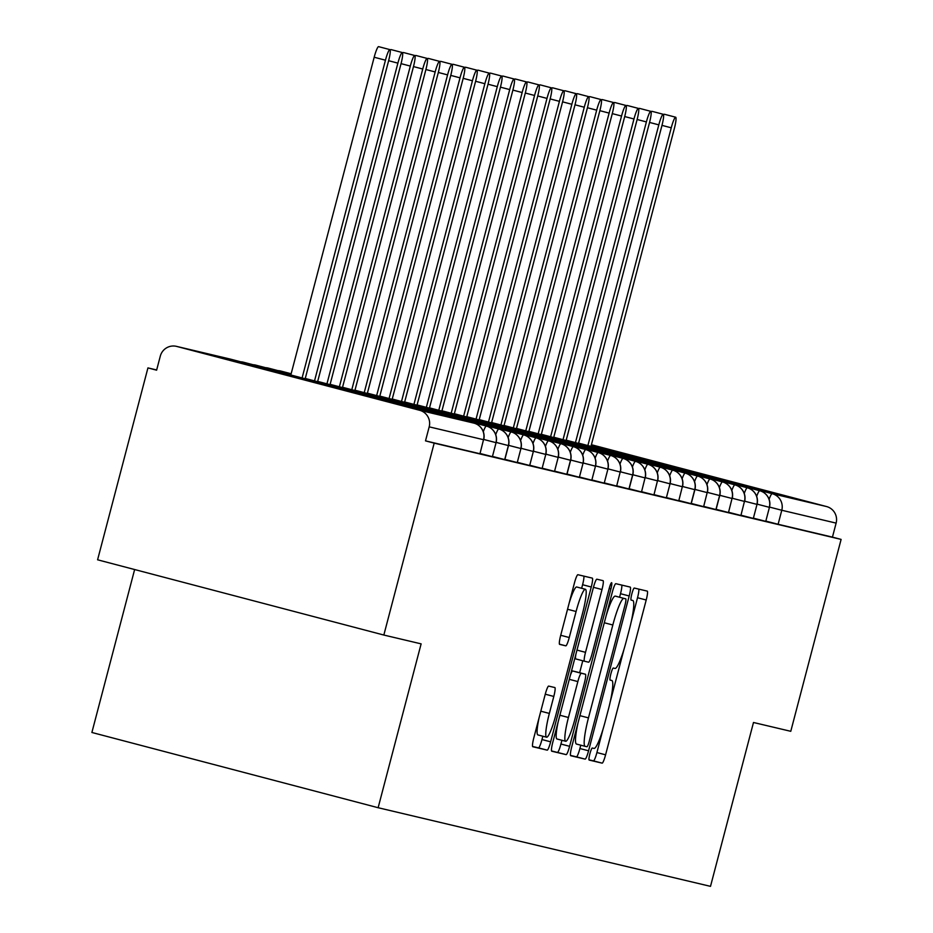 <?xml version="1.0" encoding="UTF-8"?>
<svg xmlns="http://www.w3.org/2000/svg" width="933" height="933" viewBox="0 0 933 933"><rect width="100%" height="100%" fill="white"/><g stroke="black" fill="none" stroke-linecap="round" stroke-linejoin="round"><path stroke-width="1.4" d="M589.878 753.852A6.228 0.875 104.7 0 0 589.155 760.068L602.112 763.136A8.887 1.248 104.7 0 0 605.587 754.82L646.207 600.001A8.887 1.248 104.7 0 0 647.245 591.114L634.277 588.047A6.228 0.875 104.7 0 0 631.851 593.866A6.228 0.875 104.7 0 0 631.116 600.094A6.228 0.875 104.7 0 0 631.128 600.094L632.796 600.49A28.456 4.012 104.7 0 0 632.796 600.49A28.456 4.012 104.7 0 1 629.483 628.935L626.101 641.834A28.456 4.012 104.7 0 1 614.975 668.436L613.296 668.04A6.228 0.875 104.7 0 0 610.87 673.859A6.228 0.875 104.7 0 0 610.135 680.087L611.815 680.484A28.456 4.012 104.7 0 0 611.815 680.484A28.456 4.012 104.7 0 1 608.503 708.928L605.109 721.827A28.456 4.012 104.7 0 1 593.994 748.429L592.315 748.033A6.228 0.875 104.7 0 0 589.878 753.852M249.169 364.978L385.177 400.7L249.169 364.978M618.824 452.423L754.832 488.146L618.824 452.423M548.686 686.093A8.887 1.248 104.7 0 0 545.21 694.409L533.816 737.851A8.887 1.248 104.7 0 0 532.766 746.738A8.887 1.248 104.7 0 0 532.778 746.738L547.17 750.144A8.887 1.248 104.7 0 0 550.645 741.828L591.265 587.009A8.887 1.248 104.7 0 0 592.303 578.122L577.9 574.716A8.887 1.248 104.7 0 0 574.425 583.032L560.663 635.49A8.887 1.248 104.7 0 0 559.625 644.376A8.887 1.248 104.7 0 0 559.625 644.388L565.783 645.834A8.887 1.248 104.7 0 0 569.258 637.531L576.093 611.512A23.791 3.347 104.7 0 1 585.399 589.271A23.791 3.347 104.7 0 1 582.612 613.051L555.87 714.97A23.791 3.347 104.7 0 1 546.563 737.21A23.791 3.347 104.7 0 1 549.35 713.43L553.805 696.45A8.887 1.248 104.7 0 0 554.843 687.551L548.686 686.093M841.111 539.402L434.183 443.14L383.836 635.046L421.121 643.863L378.133 807.721L710.503 886.35L753.491 722.492L790.776 731.309L841.111 539.402L832.446 537.128L836.12 523.11L781.784 510.258L778.11 524.276L832.446 537.128M571.742 746.82A8.887 1.248 104.7 0 0 570.704 755.707L585.096 759.112A8.887 1.248 104.7 0 0 588.571 750.797L629.192 595.977A8.887 1.248 104.7 0 0 630.23 587.09L615.838 583.685A8.887 1.248 104.7 0 0 612.363 592L571.742 746.82M551.531 750.948L566.133 754.622L551.741 751.217A8.887 1.248 104.7 0 1 552.779 742.33L593.4 587.51A8.887 1.248 104.7 0 1 596.875 579.206L603.033 580.653A8.887 1.248 104.7 0 0 603.033 580.653A8.887 1.248 104.7 0 1 601.995 589.551L585.516 652.33A8.887 1.248 104.7 0 0 584.478 661.229A8.887 1.248 104.7 0 0 584.49 661.229L588.571 662.197A8.887 1.248 104.7 0 0 592.047 653.881L609.191 588.513L610.905 588.91A6.228 0.875 104.7 0 0 611.628 582.693A6.228 0.875 104.7 0 0 609.191 588.513M610.905 588.91L569.608 746.318A8.887 1.248 104.7 0 1 566.133 754.622M134.632 569.538L91.889 732.475L378.133 807.721M591.405 444.726L826.556 506.549A13.587 13.459 103.3 0 1 836.12 523.11M434.183 443.14L425.506 440.866L429.192 426.848A13.587 13.459 -76.7 0 0 419.628 410.287L176.757 346.435A13.587 13.459 -76.7 0 0 160.289 356.161L156.616 370.179L147.939 367.905L156.674 369.969M383.836 635.046L97.592 559.8L147.939 367.905M425.506 440.866L479.97 453.741L483.516 439.7L429.192 426.848M778.11 524.276L765.83 521.092M492.402 456.68L496.076 442.662L492.402 456.68L480.04 453.485M504.695 459.584L492.461 456.424M517.255 462.558L520.929 448.54L517.255 462.558L504.893 459.363M529.676 465.497L533.349 451.479L529.676 465.497L517.314 462.313M542.096 468.448L545.782 454.418L542.096 468.448L529.746 465.252M554.529 471.387L558.202 457.357L554.529 471.387L542.166 468.191M566.821 474.279L554.599 471.13M579.381 477.264L583.055 463.234L579.381 477.264L567.019 474.069M591.802 480.203L595.476 466.173L591.802 480.203L579.44 477.008M604.222 483.142L607.908 469.124L604.222 483.142L591.872 479.947M616.655 486.081L620.2 472.028L616.655 486.081L604.292 482.886M628.947 488.974L616.725 485.825M641.507 491.959L645.053 477.906L641.507 491.959L629.145 488.764M653.928 494.898L657.473 480.845L653.928 494.898L641.566 491.703M666.349 497.837L670.034 483.819L666.349 497.837L653.998 494.642M678.781 500.776L682.326 486.723L678.781 500.776L666.419 497.581M691.073 503.668L678.851 500.52M703.634 506.654L707.179 492.601L703.634 506.654L691.271 503.458M715.926 509.546L703.692 506.397M728.486 512.532L732.032 498.479L728.486 512.532L716.124 509.336M740.907 515.471L744.452 501.418L740.907 515.471L728.545 512.275M753.328 518.41L757.013 504.391L753.328 518.41L740.977 515.214M765.76 521.349L769.433 507.33L765.76 521.349L753.398 518.153M757.071 504.135L769.305 507.307A13.587 13.459 -76.7 0 0 759.742 490.735L578.623 443.128L759.742 490.735A13.587 1.913 104.7 0 0 756.663 496.379M744.651 501.196L756.873 504.356A13.587 13.459 -76.7 0 0 747.31 487.796L566.203 440.189L747.321 487.796A13.587 1.913 104.7 0 0 747.31 487.796A13.587 1.913 104.7 0 0 744.242 493.44M732.218 498.257L744.452 501.418A13.587 13.459 -76.7 0 0 734.889 484.857L553.77 437.25L734.901 484.857A13.587 1.913 104.7 0 0 734.889 484.857A13.587 1.913 104.7 0 0 731.81 490.501M719.798 495.318L732.032 498.479A13.587 13.459 -76.7 0 0 722.469 481.918L541.35 434.311L722.469 481.918A13.587 1.913 104.7 0 0 719.39 487.562M715.926 509.57L719.6 495.54A13.587 13.459 -76.7 0 0 710.036 478.979L528.918 431.373L710.048 478.979A13.587 1.913 104.7 0 0 710.036 478.979A13.587 1.913 104.7 0 0 706.957 484.624M694.945 489.44L707.179 492.601A13.587 13.459 -76.7 0 0 697.616 476.04L516.497 428.434L697.616 476.04A13.587 1.913 104.7 0 0 694.537 481.685M691.073 503.68L694.747 489.662A13.587 13.459 -76.7 0 0 685.184 473.101L504.077 425.495L685.195 473.101A13.587 1.913 104.7 0 0 685.184 473.101A13.587 1.913 104.7 0 0 682.116 478.746M670.092 483.562L682.326 486.723A13.587 13.459 -76.7 0 0 672.763 470.162L491.644 422.556L672.763 470.162A13.587 1.913 104.7 0 0 669.684 475.795M657.672 480.623L669.894 483.784A13.587 13.459 -76.7 0 0 660.331 467.223L479.224 419.617L660.342 467.223A13.587 1.913 104.7 0 0 660.331 467.223A13.587 1.913 104.7 0 0 657.264 472.856M645.251 477.684L657.473 480.845A13.587 13.459 -76.7 0 0 647.91 464.284L466.792 416.678L647.922 464.284A13.587 1.913 104.7 0 0 647.91 464.284A13.587 1.913 104.7 0 0 644.831 469.917M632.819 474.745L645.053 477.906A13.587 13.459 -76.7 0 0 635.49 461.345L454.371 413.739L635.49 461.345A13.587 1.913 104.7 0 0 632.411 466.978M628.947 488.985L632.621 474.967A13.587 13.459 -76.7 0 0 623.057 458.406L441.939 410.8L623.069 458.406A13.587 1.913 104.7 0 0 623.057 458.406A13.587 1.913 104.7 0 0 619.99 464.039M607.966 468.867L620.2 472.028A13.587 13.459 -76.7 0 0 610.637 455.467L429.518 407.861L610.637 455.467A13.587 1.913 104.7 0 0 607.558 461.1M595.546 465.917L607.768 469.089A13.587 13.459 -76.7 0 0 598.205 452.528L417.098 404.922L598.216 452.528A13.587 1.913 104.7 0 0 598.205 452.528A13.587 1.913 104.7 0 0 595.137 458.161M583.125 462.978L595.347 466.15A13.587 13.459 -76.7 0 0 585.784 449.589L404.665 401.971L585.796 449.589A13.587 1.913 104.7 0 0 585.784 449.589A13.587 1.913 104.7 0 0 582.705 455.222M570.693 460.039L582.927 463.211A13.587 13.459 -76.7 0 0 573.363 446.65L392.245 399.032L573.363 446.65A13.587 1.913 104.7 0 0 570.285 452.283M566.821 474.291L570.495 460.272A13.587 13.459 -76.7 0 0 560.931 443.711L379.813 396.093L560.943 443.711A13.587 1.913 104.7 0 0 560.931 443.711A13.587 1.913 104.7 0 0 557.864 449.344M545.84 454.161L558.074 457.333A13.587 13.459 -76.7 0 0 548.511 440.773L367.392 393.155L548.511 440.773A13.587 1.913 104.7 0 0 545.432 446.406M291.178 373.62A13.587 13.459 -76.7 0 0 290.338 373.562M533.419 451.222L545.642 454.394A13.587 13.459 -76.7 0 0 536.078 437.834L354.972 390.216L536.09 437.834A13.587 1.913 104.7 0 0 536.078 437.834A13.587 1.913 104.7 0 0 533.011 443.467M280.367 371.264A13.587 1.913 104.7 0 1 280.786 371.042L280.786 371.042A13.587 1.913 104.7 0 0 280.786 371.042L291.143 373.771L280.786 371.042A13.587 13.459 -76.7 0 0 277.917 370.623M520.987 448.283L533.221 451.455A13.587 13.459 -76.7 0 0 523.658 434.895L342.539 387.277L523.67 434.895A13.587 1.913 104.7 0 0 523.658 434.895A13.587 1.913 104.7 0 0 520.579 440.528M267.946 368.325A13.587 1.913 104.7 0 1 268.354 368.103A13.587 1.913 104.7 0 0 268.354 368.103A13.587 1.913 104.7 0 0 268.366 368.103L291.061 374.075L268.354 368.103A13.587 13.459 -76.7 0 0 265.485 367.684M508.567 445.344L520.801 448.516A13.587 13.459 -76.7 0 0 511.237 431.956L330.119 384.338L511.237 431.956A13.587 1.913 104.7 0 0 511.237 431.956L511.237 431.956A13.587 1.913 104.7 0 0 508.158 437.589M255.514 365.386A13.587 1.913 104.7 0 1 255.934 365.165L255.934 365.165A13.587 1.913 104.7 0 0 255.934 365.165L290.979 374.378L255.934 365.165A13.587 13.459 -76.7 0 0 253.065 364.745M504.695 459.596L508.368 445.577A13.587 13.459 -76.7 0 0 498.805 429.017L317.686 381.399L498.817 429.017A13.587 1.913 104.7 0 0 498.805 429.017A13.587 1.913 104.7 0 0 495.726 434.65M243.093 362.447A13.587 1.913 104.7 0 1 243.501 362.226A13.587 1.913 104.7 0 0 243.501 362.226A13.587 1.913 104.7 0 0 243.513 362.226L290.898 374.693L243.501 362.226A13.587 13.459 -76.7 0 0 240.632 361.806M483.714 439.466L495.948 442.639A13.587 13.459 -76.7 0 0 486.385 426.078L305.266 378.46L486.385 426.078A13.587 1.913 104.7 0 0 486.385 426.078L486.385 426.078A13.587 1.913 104.7 0 0 483.306 431.711M631.209 621.81L637.531 597.726A8.887 1.248 104.7 0 0 638.778 589.12M588.98 759.8L593.435 760.861A8.887 1.248 104.7 0 0 596.91 752.546L603.115 728.895M610.229 701.791L624.107 648.901M619.594 597.202L620.515 593.703A8.887 1.248 104.7 0 0 621.763 585.096M570.495 755.427L576.419 756.838A8.887 1.248 104.7 0 0 579.894 748.523L580.769 745.187M586.915 746.75A6.228 0.875 104.7 0 0 589.353 740.93L625.005 605.039A6.228 0.875 104.7 0 0 625.728 598.811L623.955 598.403A28.456 4.012 104.7 0 0 612.829 624.993L588.466 717.885A28.456 4.012 104.7 0 0 585.131 746.33A28.456 4.012 104.7 0 0 585.143 746.33L586.915 746.75M617.063 596.537A6.228 0.875 104.7 0 0 617.051 596.537L615.279 596.117A28.456 4.012 104.7 0 0 606.158 615.652M578.063 722.737A28.456 4.012 104.7 0 0 576.454 744.056A28.456 4.012 104.7 0 0 576.477 744.056L585.119 746.33L576.454 744.056M575.953 653.975A8.887 1.248 104.7 0 0 575.801 658.943A8.887 1.248 104.7 0 0 575.813 658.943L584.478 661.217L575.801 658.943M582.775 660.774L579.65 672.716M561.923 740.289L560.931 744.033L569.608 746.318M568.43 717.489A23.791 3.347 104.7 0 0 565.643 741.269A23.791 3.347 104.7 0 0 574.95 719.028L584.373 683.119A8.887 1.248 104.7 0 0 585.411 674.232L581.329 673.264A8.887 1.248 104.7 0 0 577.854 681.58L568.43 717.489L559.882 715.238M558.191 721.722A23.791 3.347 104.7 0 0 556.966 738.983L565.643 741.269M576.746 671.958L576.746 671.958A8.887 1.248 104.7 0 0 576.734 671.958L585.411 674.232L576.746 671.958M570.331 675.434A8.887 1.248 104.7 0 1 572.652 670.99L576.734 671.958M557.456 752.348A8.887 1.248 104.7 0 0 560.931 744.033M539.111 717.664A23.791 3.347 104.7 0 0 537.886 734.924L546.563 737.21M585.399 589.271L576.722 586.997A23.791 3.347 104.7 0 0 569.247 602.776M581.656 588.291L582.589 584.723A8.887 1.248 104.7 0 0 583.836 576.116M532.556 746.458L538.493 747.858A8.887 1.248 104.7 0 0 541.968 739.542L542.843 736.23M663.585 114.934A11.324 1.598 -75.3 0 1 664.401 114.258L675.679 117.22A11.324 1.598 104.7 0 0 671.247 127.798L587.883 445.566M590.974 446.371L674.349 128.532A11.324 1.598 104.7 0 0 675.679 117.22M651.164 111.995A11.324 1.598 -75.3 0 1 651.98 111.319L663.246 114.281A11.324 1.598 104.7 0 0 658.815 124.859L575.451 442.627M578.542 443.432L661.929 125.593A11.324 1.598 104.7 0 0 663.246 114.281M638.732 109.056A11.324 1.598 -75.3 0 1 639.548 108.38L650.826 111.342A11.324 1.598 104.7 0 0 646.394 121.92L563.031 439.688M566.121 440.493L649.496 122.655A11.324 1.598 104.7 0 0 650.826 111.342M626.311 106.117A11.324 1.598 -75.3 0 1 627.128 105.441L638.405 108.403A11.324 1.598 104.7 0 0 633.974 118.981L550.61 436.737M553.689 437.554L637.076 119.716A11.324 1.598 104.7 0 0 638.405 108.403M613.891 103.178A11.324 1.598 -75.3 0 1 614.695 102.502L625.973 105.464A11.324 1.598 104.7 0 0 621.541 116.042L538.178 433.798M541.268 434.615L624.644 116.777A11.324 1.598 104.7 0 0 625.973 105.464M601.458 100.239A11.324 1.598 -75.3 0 1 602.275 99.563L613.552 102.525A11.324 1.598 104.7 0 0 609.121 113.103L525.757 430.859M528.836 431.676L612.223 113.838A11.324 1.598 104.7 0 0 613.552 102.525M589.038 97.3A11.324 1.598 -75.3 0 1 589.843 96.624L601.12 99.586A11.324 1.598 104.7 0 0 596.688 110.164L513.325 427.92M516.416 428.737L599.802 110.899A11.324 1.598 104.7 0 0 601.12 99.586M576.606 94.361A11.324 1.598 -75.3 0 1 577.422 93.673L588.7 96.647A11.324 1.598 104.7 0 0 584.268 107.225L500.904 424.981M503.995 425.798L587.37 107.96A11.324 1.598 104.7 0 0 588.7 96.647M564.185 91.422A11.324 1.598 -75.3 0 1 565.001 90.734L576.279 93.708A11.324 1.598 104.7 0 0 571.847 104.286L488.484 422.043M491.563 422.859L574.95 105.021A11.324 1.598 104.7 0 0 576.279 93.708M551.753 88.483A11.324 1.598 -75.3 0 1 552.569 87.795L563.847 90.769A11.324 1.598 104.7 0 0 559.415 101.347L476.052 419.104M479.142 419.92L562.517 102.082A11.324 1.598 104.7 0 0 563.847 90.769M539.332 85.544A11.324 1.598 -75.3 0 1 540.149 84.856L551.426 87.83A11.324 1.598 104.7 0 0 546.995 98.408L463.631 416.165M466.71 416.981L550.097 99.143A11.324 1.598 104.7 0 0 551.426 87.83M526.912 82.605A11.324 1.598 -75.3 0 1 527.716 81.917L538.994 84.891A11.324 1.598 104.7 0 0 534.562 95.469L451.199 413.226M454.289 414.042L537.676 96.204A11.324 1.598 104.7 0 0 538.994 84.891M514.48 79.667A11.324 1.598 -75.3 0 1 515.296 78.978L526.574 81.941A11.324 1.598 104.7 0 0 522.142 92.53L438.778 410.287M441.869 411.103L525.244 93.265A11.324 1.598 104.7 0 0 526.574 81.941M502.059 76.728A11.324 1.598 -75.3 0 1 502.875 76.04L514.141 79.002A11.324 1.598 104.7 0 0 509.71 89.591L426.358 407.348M429.437 408.164L512.823 90.326A11.324 1.598 104.7 0 0 514.141 79.002M489.627 73.789A11.324 1.598 -75.3 0 1 490.443 73.101L501.721 76.063A11.324 1.598 104.7 0 0 497.289 86.652L413.925 404.409M417.016 405.225L500.391 87.387A11.324 1.598 104.7 0 0 501.721 76.063M477.206 70.85A11.324 1.598 -75.3 0 1 478.023 70.162L489.3 73.124A11.324 1.598 104.7 0 0 484.868 83.713L401.505 401.47M404.584 402.286L487.971 84.448A11.324 1.598 104.7 0 0 489.3 73.124M464.786 67.911A11.324 1.598 -75.3 0 1 465.59 67.223L476.868 70.185A11.324 1.598 104.7 0 0 472.436 80.774L389.073 398.531M392.163 399.347L475.55 81.509A11.324 1.598 104.7 0 0 476.868 70.185M452.353 64.972A11.324 1.598 -75.3 0 1 453.17 64.284L464.447 67.246A11.324 1.598 104.7 0 0 460.016 77.836L376.652 395.592M379.743 396.408L463.118 78.57A11.324 1.598 104.7 0 0 464.447 67.246M439.933 62.033A11.324 1.598 -75.3 0 1 440.749 61.345L452.015 64.307A11.324 1.598 104.7 0 0 447.583 74.897L364.22 392.653M367.31 393.469L450.697 75.631A11.324 1.598 104.7 0 0 452.015 64.307M427.501 59.094A11.324 1.598 -75.3 0 1 428.317 58.406L439.595 61.368A11.324 1.598 104.7 0 0 435.163 71.958L351.799 389.714M354.89 390.53L438.265 72.692A11.324 1.598 104.7 0 0 439.595 61.368M415.08 56.155A11.324 1.598 -75.3 0 1 415.896 55.467L427.174 58.429A11.324 1.598 104.7 0 0 422.742 69.019L339.379 386.775M342.458 387.592L425.845 69.753A11.324 1.598 104.7 0 0 427.174 58.429M402.659 53.216A11.324 1.598 -75.3 0 1 403.464 52.528L414.742 55.49A11.324 1.598 104.7 0 0 410.31 66.08L326.947 383.836M330.037 384.653L413.424 66.814A11.324 1.598 104.7 0 0 414.742 55.49M390.227 50.277A11.324 1.598 -75.3 0 1 391.044 49.589L402.321 52.551A11.324 1.598 104.7 0 0 397.89 63.141L314.526 380.897M317.605 381.702L400.992 63.876A11.324 1.598 104.7 0 0 402.321 52.551M385.457 60.202L374.18 57.24A11.324 1.598 -75.3 0 1 378.611 46.65L389.889 49.612A11.324 1.598 104.7 0 0 385.457 60.202L302.094 377.958M305.184 378.763L388.571 60.937A11.324 1.598 104.7 0 0 389.889 49.612M374.18 57.24L290.828 374.996M591.044 446.067L772.232 493.697L826.556 506.549M769.095 499.318A13.587 1.913 104.7 0 1 772.232 493.697A13.587 13.459 103.3 0 1 781.784 510.258L769.503 507.074M419.628 410.287L473.952 423.139L231.081 359.287L176.757 346.435M479.97 453.741L483.516 439.7A13.587 13.459 -76.7 0 0 473.952 423.139L473.964 423.139A13.587 1.913 104.7 0 0 473.952 423.139L231.092 359.287A13.587 13.459 -76.7 0 0 230.439 359.135M757.095 504.042L758.156 504.321M744.674 501.103L745.735 501.383M732.242 498.164L733.303 498.444M719.821 495.225L720.882 495.505M707.389 492.286L708.45 492.566M694.968 489.347L696.03 489.627M682.548 486.408L683.597 486.688M670.116 483.469L671.177 483.749M657.695 480.53L658.756 480.81M645.263 477.591L646.324 477.871M632.842 474.652L633.904 474.932M620.422 471.713L621.471 471.993M607.989 468.774L609.051 469.054M595.569 465.835L596.63 466.115M583.137 462.896L584.198 463.176M570.716 459.957L571.777 460.237M558.296 457.018L559.345 457.298M545.863 454.079L546.925 454.359M533.443 451.14L534.504 451.42M521.011 448.202L522.072 448.47M508.59 445.263L509.651 445.531M496.158 442.324L497.219 442.592M483.737 439.385L484.798 439.653M716.054 509.593L719.728 495.575L707.377 492.379M691.201 503.715L694.887 489.697L682.524 486.501M629.075 489.02L632.761 475.002L620.398 471.806M566.949 474.326L570.634 460.296L558.272 457.1M504.823 459.619L508.497 445.601L496.146 442.405M231.092 359.287L231.092 359.287A13.587 1.913 104.7 0 0 231.081 359.287A13.587 13.587 0 0 0 230.766 359.205L176.43 346.353M610.042 680.017L611.815 680.484L610.042 680.017M631.035 600.024L632.796 600.49L631.035 600.024M637.531 597.726L646.207 600.001M596.91 752.546L605.587 754.82M593.435 760.861L602.112 763.136M620.515 593.703L629.192 595.977M579.894 748.523L588.571 750.797M576.419 756.838L585.096 759.112M615.279 596.117L623.955 598.403M604.292 622.754L612.829 624.993M579.918 715.646L588.466 717.885M593.446 587.3L601.995 589.551M576.979 650.091L585.516 652.33M572.652 670.99L581.329 673.264M569.305 679.329L577.854 681.58M545.269 694.199L553.805 696.45M540.802 711.191L549.35 713.43M567.544 609.261L576.093 611.512M560.721 635.28L569.258 637.531M559.438 644.167L565.783 645.834M582.589 584.723L591.265 587.009M541.968 739.542L550.645 741.828M538.493 747.858L547.17 750.144M671.247 127.798L661.987 125.372M658.815 124.859L649.555 122.433M646.394 121.92L637.134 119.494M633.974 118.981L624.713 116.555M621.541 116.042L612.281 113.616M609.121 113.103L599.861 110.677M596.688 110.164L587.428 107.738M584.268 107.225L575.008 104.799M571.847 104.286L562.587 101.849M559.415 101.347L550.155 98.91M546.995 98.408L537.735 95.971M534.562 95.469L525.302 93.032M522.142 92.53L512.882 90.093M509.71 89.591L500.461 87.154M497.289 86.652L488.029 84.215M484.868 83.713L475.608 81.276M472.436 80.774L463.176 78.337M460.016 77.836L450.756 75.398M447.583 74.897L438.323 72.459M435.163 71.958L425.903 69.52M422.742 69.019L413.482 66.581M410.31 66.08L401.05 63.642M397.89 63.141L388.629 60.703M769.433 507.33A13.587 13.587 0 0 0 759.742 490.735M757.013 504.391A13.587 13.587 0 0 0 747.321 487.796M744.581 501.453A13.587 13.587 0 0 0 734.901 484.857M732.16 498.514A13.587 13.587 0 0 0 722.469 481.918M719.728 495.575A13.587 13.587 0 0 0 710.048 478.979M707.307 492.636A13.587 13.587 0 0 0 697.616 476.04M694.887 489.697A13.587 13.587 0 0 0 685.195 473.101M682.455 486.758A13.587 13.587 0 0 0 672.763 470.162M670.034 483.819A13.587 13.587 0 0 0 660.342 467.223M657.602 480.88A13.587 13.587 0 0 0 647.922 464.284M645.181 477.941A13.587 13.587 0 0 0 635.49 461.345M632.761 475.002A13.587 13.587 0 0 0 623.069 458.406M620.328 472.063A13.587 13.587 0 0 0 610.637 455.467M607.908 469.124A13.587 13.587 0 0 0 598.216 452.528M595.476 466.173A13.587 13.587 0 0 0 585.796 449.589M583.055 463.234A13.587 13.587 0 0 0 573.363 446.65M570.634 460.296A13.587 13.587 0 0 0 560.943 443.711M558.202 457.357A13.587 13.587 0 0 0 548.511 440.773M545.782 454.418A13.587 13.587 0 0 0 536.09 437.834M533.349 451.479A13.587 13.587 0 0 0 523.67 434.895M520.929 448.54A13.587 13.587 0 0 0 511.237 431.956M508.497 445.601A13.587 13.587 0 0 0 498.817 429.017M496.076 442.662A13.587 13.587 0 0 0 486.385 426.078M483.656 439.723A13.587 13.587 0 0 0 473.964 423.139"/></g></svg>
